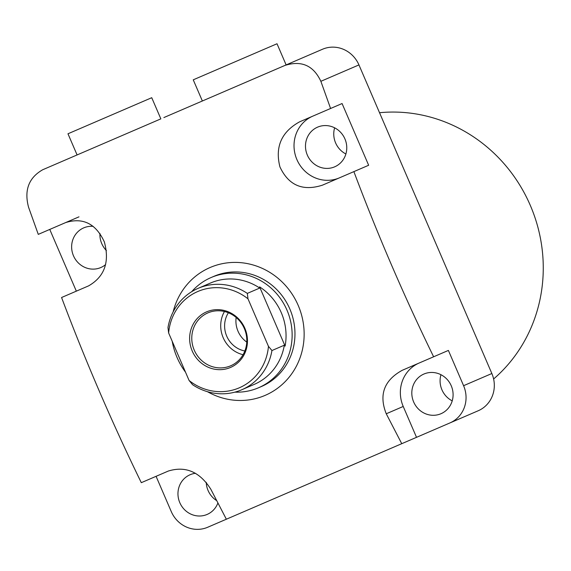 <?xml version="1.0" encoding="UTF-8"?>
<svg xmlns="http://www.w3.org/2000/svg" width="571" height="571" viewBox="0 0 571 571"><rect width="100%" height="100%" fill="white"/><g stroke="black" fill="none" stroke-linecap="round" stroke-linejoin="round"><path stroke-width="0.86" d="M493.615 378.987A151.208 143.221 -113.3 0 0 530.309 205.396A151.208 143.221 -113.3 0 0 379.537 112.723M344.92 138.896A21.598 20.463 66.7 0 1 334.67 166.825A21.598 20.463 66.7 0 1 307.334 155.084A21.598 20.463 66.7 0 1 317.583 127.147A21.598 20.463 66.7 0 1 344.92 138.896M345.89 153.977A21.598 20.463 66.7 0 1 335.605 142.907A21.598 20.463 66.7 0 1 334.635 127.825M451.247 385.782A21.598 20.463 66.7 0 1 440.998 413.711A21.598 20.463 66.7 0 1 413.661 401.97A21.598 20.463 66.7 0 1 423.91 374.034A21.598 20.463 66.7 0 1 451.247 385.782M452.218 400.863A21.598 20.463 66.7 0 1 441.933 389.793A21.598 20.463 66.7 0 1 440.962 374.712M217.908 502.958A21.598 20.463 66.7 0 1 207.145 514.428A21.598 20.463 66.7 0 1 179.808 502.68A21.598 20.463 66.7 0 1 190.057 474.751A21.598 20.463 66.7 0 1 195.489 473.295M216.702 500.631A21.598 20.463 66.7 0 1 208.08 490.503A21.598 20.463 66.7 0 1 206.238 482.317M105.606 264.594A21.598 20.463 66.7 0 1 100.817 267.542A21.598 20.463 66.7 0 1 73.481 255.794A21.598 20.463 66.7 0 1 83.73 227.865A21.598 20.463 66.7 0 1 93.137 226.344M106.442 250.583A21.598 20.463 66.7 0 1 101.752 243.617A21.598 20.463 66.7 0 1 99.932 233.46M173.127 311.944A69.605 65.929 66.7 0 1 210.099 267.514A69.605 65.929 66.7 0 1 298.183 305.364A69.605 65.929 66.7 0 1 265.158 395.368A69.605 65.929 66.7 0 1 207.473 391.699M156.076 476.314L171.271 511.587A28.8 27.28 66.7 0 0 207.716 527.247L401.748 443.688L386.253 413.775C378.73 394.832 384.04 380.35 402.191 370.322L433.625 356.789C404.147 296.313 377.559 234.595 353.884 171.621L322.451 185.161C302.744 191.478 288.569 185.389 279.926 166.889C274.894 146.911 281.446 131.894 299.589 121.837L330.588 108.483L320.866 81.31L358.945 64.916A28.8 27.28 -113.3 0 0 322.501 49.249L284.922 65.437C301.488 60.219 313.472 65.508 320.866 81.31M284.922 65.437L163.863 117.569M196.852 103.365L291.638 62.539M330.588 108.483L342.072 103.537L368.652 165.262L339.417 177.852A33.603 31.826 66.7 0 1 296.899 159.58A33.603 31.826 66.7 0 1 312.837 116.127M191.656 291.717A60.005 56.836 66.7 0 1 211.07 277.549L213.897 276.335A60.005 56.836 66.7 0 1 289.825 308.961A60.005 56.836 66.7 0 1 261.361 386.553L258.535 387.766A60.005 56.836 66.7 0 1 234.902 392.134M491.852 373.52L463.588 385.696A28.8 27.28 66.7 0 1 449.919 422.94L478.191 410.763A28.8 27.28 -113.3 0 0 491.852 373.52L358.945 64.916M78.984 216.844L65.729 222.547C83.052 217.244 95.928 223.704 104.35 241.918C109.789 262.046 104.536 276.699 88.598 285.871L61.568 297.512C85.243 360.487 111.83 422.205 141.308 482.681L168.338 471.039C185.654 465.75 199.821 471.839 210.863 489.311L226.352 519.217M49.756 229.428L76.336 291.153M160.701 118.932L42.711 169.744C28.764 177.709 24.039 190.2 28.55 207.202L38.271 234.374L65.729 222.547M463.588 385.696L448.392 350.423L419.164 363.013A33.603 31.826 66.7 0 0 403.226 406.466L386.253 413.775M401.748 443.688L449.919 422.94M416.516 437.322L403.226 406.466M185.532 372.206A69.605 65.929 66.7 0 1 172.214 341.287M402.191 370.322L419.164 363.013M339.417 177.852L322.451 185.161M211.07 277.549A60.005 56.836 66.7 0 1 286.999 310.181A60.005 56.836 66.7 0 1 258.535 387.766M168.638 332.979L167.981 327.561A55.201 52.289 66.7 0 1 198.123 288.348L210.521 283.016A55.201 52.289 66.7 0 1 259.719 288.055L259.605 286.878A55.844 52.896 66.7 0 1 281.267 312.651A55.844 52.896 66.7 0 1 285.107 346.097L284.329 345.198A55.201 52.289 66.7 0 1 254.188 384.411L241.797 389.75A55.201 52.289 66.7 0 1 192.591 384.711L189.108 380.507L168.638 332.979A52.432 49.663 66.7 0 1 197.809 291.503A52.432 49.663 66.7 0 1 247.985 298.811L268.456 346.34L271.939 350.537A55.201 52.289 66.7 0 1 241.797 389.75M244.873 328.318A30.263 28.664 66.7 0 1 230.52 367.453A30.263 28.664 66.7 0 1 192.22 351.001A30.263 28.664 66.7 0 1 206.574 311.866A30.263 28.664 66.7 0 1 244.873 328.318M194.24 350.13A28.8 27.28 -113.3 0 0 230.684 365.79A28.8 27.28 -113.3 0 0 244.345 328.546A28.8 27.28 -113.3 0 0 207.901 312.887A28.8 27.28 -113.3 0 0 194.24 350.13M224.46 311.509A28.8 27.28 -113.3 0 0 223.175 337.668A28.8 27.28 -113.3 0 0 243.06 354.705M228.386 312.765A24.724 23.418 -113.3 0 0 226.723 336.141A24.724 23.418 -113.3 0 0 244.845 350.987M236.166 317.476A24.724 23.418 -113.3 0 0 238.028 331.266A24.724 23.418 -113.3 0 0 246.772 342.1M198.123 288.348A55.201 52.289 66.7 0 1 247.329 293.394L259.719 288.055M259.605 286.878L285.107 346.097M284.329 345.198L271.939 350.537M247.329 293.394L247.985 298.811M268.456 346.34A52.432 49.663 66.7 0 1 239.285 387.816A52.432 49.663 66.7 0 1 189.108 380.507M202.362 100.988L193.248 79.826L262.774 49.884L277.014 43.753L286.128 64.916M77.085 154.941L67.97 133.778L151.736 97.705L160.851 118.868"/></g></svg>
